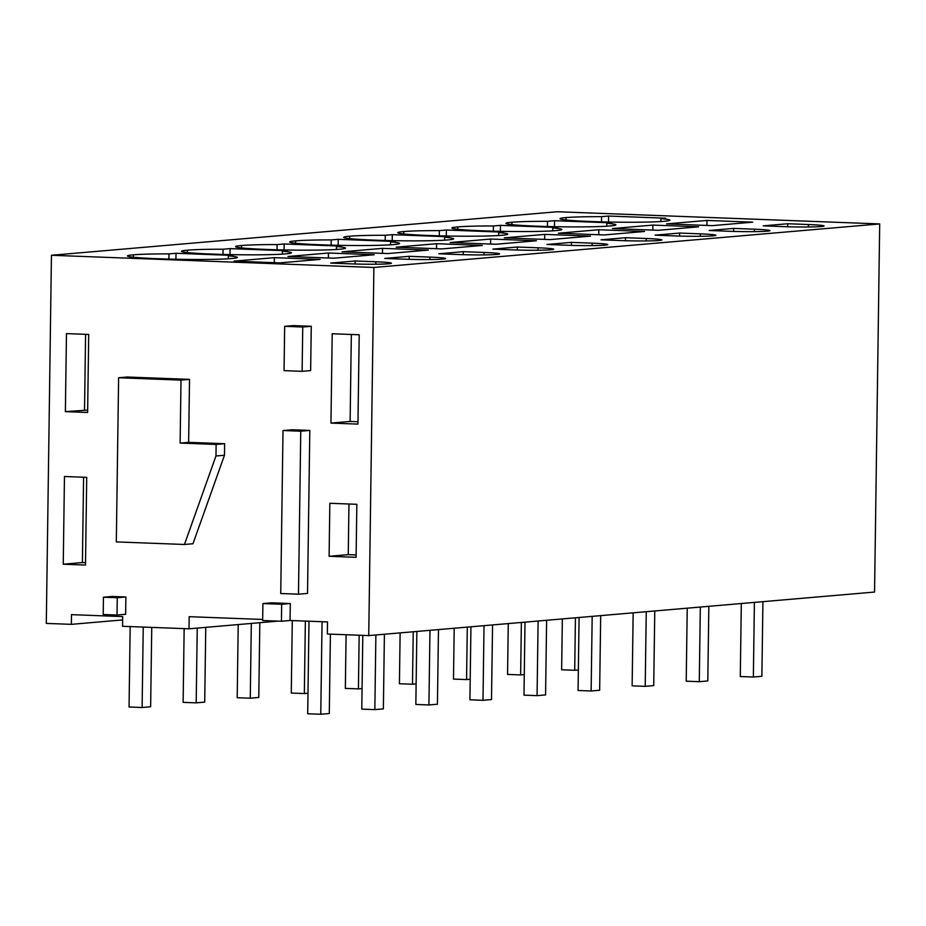 <?xml version="1.0" encoding="UTF-8"?>
<svg xmlns="http://www.w3.org/2000/svg" width="926" height="926" viewBox="0 0 926 926"><rect width="100%" height="100%" fill="white"/><g stroke="black" fill="none" stroke-linecap="round" stroke-linejoin="round"><path stroke-width="1.39" d="M879.7 223.93L373.884 267.464L368.745 635.595L874.561 592.05L879.7 223.93L557.255 211.741L51.439 255.275L46.3 623.406L71.36 624.344L71.487 614.656L122.683 616.6L122.556 626.289L188.997 628.8L189.17 616.681L262.683 619.459M290.058 620.501L281.435 621.242L262.671 620.536L262.903 603.567L271.526 602.814L290.289 603.532L290.058 620.501L327.515 621.913L327.341 634.021L368.745 635.595M71.36 624.344L122.637 619.934M373.884 267.464L51.439 255.275M706.966 220.434L752.711 222.159L712.268 225.643L666.512 223.907L706.966 220.434L706.897 225.435M660.921 218.617L665.644 218.212L608.602 216.047L601.576 216.661A53.349 2.604 0.8 0 0 565.994 217.598A53.349 2.604 0.8 0 0 560.033 218.71A53.349 2.604 0.8 0 0 591.054 221.511A53.349 2.604 0.8 0 0 664 221.302A53.349 2.604 0.8 0 0 669.961 220.191A53.349 2.604 0.8 0 0 660.921 218.617L660.886 221.546M763.244 225.851L783.94 226.639A27.884 1.366 0.8 0 0 824.071 225.967A27.884 1.366 0.8 0 0 808.421 224.532L787.725 223.745L763.244 225.851M390.564 241.883L395.275 241.478L338.233 239.325L331.207 239.927A53.349 2.604 0.8 0 0 295.625 240.876A53.349 2.604 0.8 0 0 289.664 241.987A53.349 2.604 0.8 0 0 320.685 244.788A53.349 2.604 0.8 0 0 393.631 244.58A53.349 2.604 0.8 0 0 399.592 243.469A53.349 2.604 0.8 0 0 390.564 241.883L390.517 244.811M517.368 247.022L492.875 249.129L513.583 249.904A27.884 1.366 0.8 0 0 553.702 249.244A27.884 1.366 0.8 0 0 538.064 247.798L517.368 247.022L517.321 250.032M436.597 243.7L482.342 245.436L441.899 248.909L396.143 247.184L436.597 243.7L436.528 248.712M339.564 249.233A53.349 2.604 0.8 0 0 345.525 248.122A53.349 2.604 0.8 0 0 336.485 246.536L341.196 246.131L284.155 243.978L277.129 244.58A53.349 2.604 0.8 0 0 241.547 245.529A53.349 2.604 0.8 0 0 235.586 246.64A53.349 2.604 0.8 0 0 266.607 249.441A53.349 2.604 0.8 0 0 339.564 249.233M438.808 253.782L459.504 254.557A27.884 1.366 0.8 0 0 499.635 253.898A27.884 1.366 0.8 0 0 483.985 252.451L463.289 251.675L438.808 253.782M382.519 248.353L342.076 251.837L387.82 253.562L428.275 250.089L382.519 248.353L382.45 253.365M598.809 229.741L644.565 231.465L604.122 234.949L558.366 233.225L598.809 229.741L598.74 234.741M675.795 235.945A27.884 1.366 0.8 0 0 715.925 235.285A27.884 1.366 0.8 0 0 700.276 233.838L679.58 233.051L655.099 235.158L675.795 235.945M552.776 227.923L557.498 227.518L500.457 225.365L493.419 225.967A53.349 2.604 0.8 0 0 457.838 226.905A53.349 2.604 0.8 0 0 451.888 228.016A53.349 2.604 0.8 0 0 482.909 230.817A53.349 2.604 0.8 0 0 555.855 230.609A53.349 2.604 0.8 0 0 561.816 229.498A53.349 2.604 0.8 0 0 552.776 227.923L552.741 230.852M652.888 225.087L612.445 228.56L658.189 230.296L698.644 226.812L652.888 225.087L652.818 230.088M754.354 229.185L733.658 228.398L709.177 230.505L729.873 231.292A27.884 1.366 0.8 0 0 769.992 230.632A27.884 1.366 0.8 0 0 754.354 229.185L754.32 231.627M606.854 223.27L611.565 222.865L554.524 220.712L547.497 221.314A53.349 2.604 0.8 0 0 511.916 222.252A53.349 2.604 0.8 0 0 505.955 223.363A53.349 2.604 0.8 0 0 536.976 226.164A53.349 2.604 0.8 0 0 609.933 225.956A53.349 2.604 0.8 0 0 615.894 224.844A53.349 2.604 0.8 0 0 606.854 223.27L606.808 226.199M490.664 239.047L536.42 240.772L495.966 244.256L450.221 242.531L490.664 239.047L490.595 244.059M567.65 245.251A27.884 1.366 0.8 0 0 607.78 244.591A27.884 1.366 0.8 0 0 592.131 243.144L571.435 242.369L546.953 244.476L567.65 245.251M444.63 237.23L449.341 236.825L392.311 234.672L385.274 235.273A53.349 2.604 0.8 0 0 349.692 236.223A53.349 2.604 0.8 0 0 343.731 237.334A53.349 2.604 0.8 0 0 374.764 240.135A53.349 2.604 0.8 0 0 447.709 239.927A53.349 2.604 0.8 0 0 453.671 238.815A53.349 2.604 0.8 0 0 444.63 237.23L444.596 240.158M544.743 234.394L504.288 237.878L550.044 239.602L590.487 236.118L544.743 234.394L544.673 239.406M601.032 239.822L621.728 240.598A27.884 1.366 0.8 0 0 661.847 239.938A27.884 1.366 0.8 0 0 646.209 238.491L625.513 237.704L601.032 239.822M501.788 235.273A53.349 2.604 0.8 0 0 507.737 234.151A53.349 2.604 0.8 0 0 498.709 232.576L503.42 232.171L446.378 230.018L439.352 230.62A53.349 2.604 0.8 0 0 403.771 231.558A53.349 2.604 0.8 0 0 397.81 232.681A53.349 2.604 0.8 0 0 428.831 235.482A53.349 2.604 0.8 0 0 501.788 235.273M282.407 251.189L287.129 250.784L230.088 248.631L223.062 249.233A53.349 2.604 0.8 0 0 187.48 250.182A53.349 2.604 0.8 0 0 181.519 251.293A53.349 2.604 0.8 0 0 212.54 254.094A53.349 2.604 0.8 0 0 285.486 253.886A53.349 2.604 0.8 0 0 291.447 252.775A53.349 2.604 0.8 0 0 282.407 251.189L282.372 254.129M405.426 259.211A27.884 1.366 0.8 0 0 445.556 258.551A27.884 1.366 0.8 0 0 429.919 257.104L409.211 256.328L384.73 258.435L405.426 259.211M328.452 253.006L374.197 254.743L333.754 258.215L287.998 256.49L328.452 253.006L328.383 258.018M274.374 257.659L320.13 259.396L279.675 262.88L233.931 261.144L274.374 257.659L274.304 262.671M355.144 260.982L330.663 263.088L351.359 263.875A27.884 1.366 0.8 0 0 391.478 263.204A27.884 1.366 0.8 0 0 375.84 261.769L355.144 260.982L355.098 263.991M231.419 258.539A53.349 2.604 0.8 0 0 237.38 257.428A53.349 2.604 0.8 0 0 228.34 255.854L233.051 255.437L176.009 253.284L168.983 253.886A53.349 2.604 0.8 0 0 133.402 254.835A53.349 2.604 0.8 0 0 127.441 255.946A53.349 2.604 0.8 0 0 158.462 258.748A53.349 2.604 0.8 0 0 231.419 258.539M359.195 334.772L357.945 424.108L330.952 423.089L332.202 333.754L359.195 334.772M356.834 504.3L356.093 557.313L329.1 556.294L329.841 503.281L356.834 504.3M85.493 565.045L63.246 564.212L64.461 476.496L86.72 477.341L85.493 565.045M88.711 334.448L87.623 412.475L65.376 411.63L66.464 333.603L88.711 334.448M298.485 594.191L307.525 593.416L309.805 430.428L300.753 431.203L298.485 594.191L280.728 593.52L283.009 430.532L300.753 431.203M283.009 430.532L292.049 429.757L309.805 430.428M284.664 326.334L293.183 325.605L311.263 326.288L302.744 327.017L284.664 326.334L284.05 370.643L302.119 371.326L302.744 327.017M302.119 371.326L310.638 370.597L311.263 326.288M118.609 377.75L127.128 377.021L189.517 379.371L188.638 442.35L224.636 443.704L224.486 455.245L192.967 543.747L184.448 544.476L116.317 541.907L118.609 377.75L180.998 380.111L180.119 443.079L216.128 444.434L215.966 455.974L184.448 544.476M103.446 597.212L112.069 596.471L125.89 596.992L125.647 614.285L117.023 615.026L103.203 614.505L103.446 597.212L117.266 597.733L117.023 615.026M290.289 603.532L281.666 604.273L281.435 621.242M262.903 603.567L281.666 604.273M278.182 621.115L188.997 628.8M565.96 219.994L565.994 217.598M601.495 221.858L601.576 216.661M608.602 216.047L608.521 222.02M787.725 223.745L787.69 226.766M338.233 239.325L338.152 245.297M331.126 245.135L331.207 239.927M295.591 243.26L295.625 240.876M336.451 249.476L336.485 246.536M241.512 247.913L241.547 245.529M277.059 249.788L277.129 244.58M284.155 243.978L284.074 249.951M463.289 251.675L463.243 254.685M679.58 233.051L679.545 236.072M457.803 229.301L457.838 226.905M493.35 231.164L493.419 225.967M500.457 225.365L500.376 231.338M733.658 228.398L733.612 231.419M511.881 224.648L511.916 222.252M547.428 226.511L547.497 221.314M554.524 220.712L554.442 226.685M571.435 242.369L571.4 245.378M349.658 238.607L349.692 236.223M385.204 240.471L385.274 235.273M392.311 234.672L392.219 240.644M625.513 237.704L625.467 240.725M498.663 235.505L498.709 232.576M403.736 233.954L403.771 231.558M439.283 235.817L439.352 230.62M446.378 230.018L446.297 235.991M187.446 252.566L187.48 250.182M222.981 254.442L223.062 249.233M230.088 248.631L230.007 254.604M409.211 256.328L409.176 259.338M228.294 258.782L228.34 255.854M133.367 257.22L133.402 254.835M168.914 259.095L168.983 253.886M176.009 253.284L175.928 259.257M330.952 423.089L350.121 421.446L357.98 421.735M350.121 421.446L351.336 334.471M329.1 556.294L348.257 554.651L356.116 554.94M348.257 554.651L348.963 503.999M85.528 562.672L82.402 562.557L83.595 477.226M63.246 564.212L82.402 562.557M65.376 411.63L87.657 410.102M84.532 409.975L85.586 334.332M188.638 442.35L180.119 443.079M189.517 379.371L180.998 380.111M224.636 443.704L216.128 444.434M224.486 455.245L215.966 455.974M125.89 596.992L117.266 597.733M575.44 617.792L574.71 670.274L561.642 669.776L562.348 618.927M574.71 670.274L578.356 669.961M521.373 622.457L520.632 674.927L507.564 674.429L508.27 623.58M520.632 674.927L524.278 674.614M467.294 627.11L466.565 679.58L453.485 679.094L454.203 628.233M466.565 679.58L470.211 679.267M413.227 631.763L412.487 684.233L399.419 683.747L400.125 632.886M412.487 684.233L416.133 683.92M359.161 635.224L358.42 688.886L345.34 688.4L346.092 634.738M358.42 688.886L362.054 688.574M305.36 621.08L304.341 693.551L291.273 693.053L292.28 620.582M304.341 693.551L307.988 693.227M251.316 623.429L250.275 698.204L237.195 697.706L238.214 624.564M250.275 698.204L258.782 697.463L259.824 622.7M197.238 628.083L196.196 702.857L183.128 702.359L184.158 628.615M196.196 702.857L204.715 702.116L205.757 627.353M143.241 627.064L142.118 707.51L129.05 707.013L130.172 626.566M142.118 707.51L150.637 706.781L151.748 627.388M754.401 602.398L753.359 677.033L740.291 676.536L741.309 603.52M753.359 677.033L761.878 676.293L762.92 601.657M700.322 607.051L699.28 681.686L686.212 681.189L687.231 608.174M699.28 681.686L707.8 680.946L708.841 606.322M646.255 611.704L645.214 686.34L632.134 685.842L633.164 612.827M645.214 686.34L653.721 685.599L654.775 610.975M592.177 616.357L591.135 690.993L578.067 690.495L579.086 617.48M591.135 690.993L599.654 690.252L600.696 615.628M538.11 621.01L537.068 695.646L523.989 695.148L525.007 622.133M537.068 695.646L545.576 694.917L546.618 620.281M484.032 625.663L482.99 700.299L469.922 699.801L470.94 626.798M482.99 700.299L491.509 699.57L492.551 624.934M429.965 630.317L428.923 704.952L415.843 704.455L416.862 631.451M428.923 704.952L437.431 704.223L438.473 629.587M375.887 634.97L374.845 709.605L361.777 709.119L362.807 635.363M374.845 709.605L383.364 708.876L384.406 634.241M322.063 621.705L320.766 714.259L307.698 713.772L308.995 621.219M320.766 714.259L329.286 713.529L330.397 634.136M808.421 224.532L808.398 226.974M538.064 247.798L538.029 250.251M483.985 252.451L483.951 254.905M700.241 236.28L700.276 233.838M592.096 245.598L592.131 243.144M646.209 238.491L646.174 240.945M429.884 259.558L429.919 257.104M375.84 261.769L375.806 264.211"/></g></svg>
